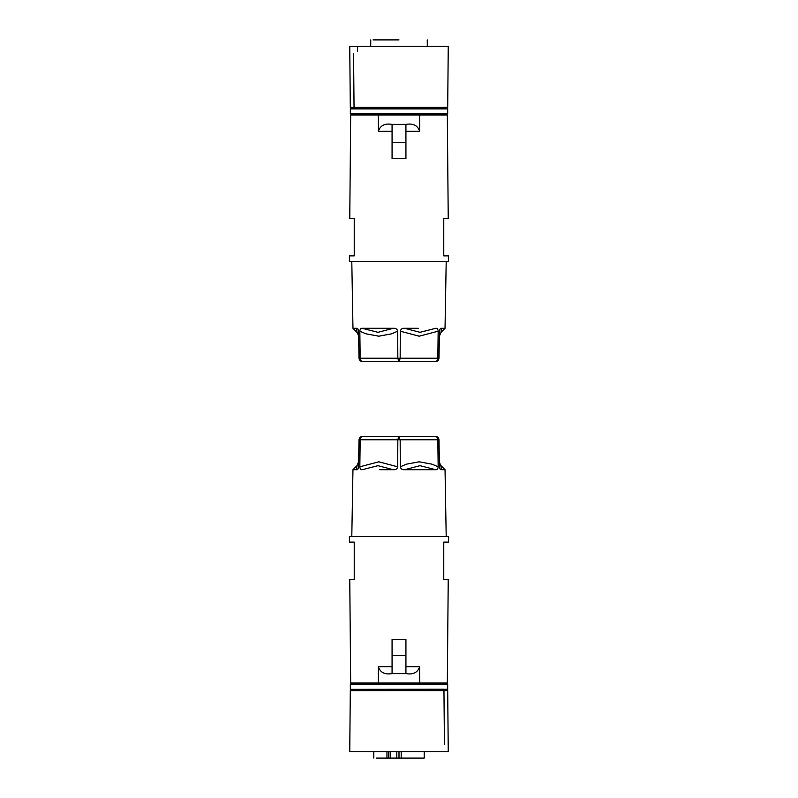 <?xml version="1.0" encoding="UTF-8"?>
<svg xmlns="http://www.w3.org/2000/svg" width="798" height="798" viewBox="0 0 798 798"><rect width="100%" height="100%" fill="white"/><g stroke="black" fill="none" stroke-linecap="round" stroke-linejoin="round"><path stroke-width="1.2" d="M434.691 690.669L360.826 690.669M370.142 684.325L360.786 684.105L360.786 682.978L360.786 684.105L447.678 684.135L447.678 689.332L358.352 689.352L358.352 690.669L358.352 689.352L354.043 689.332M439.648 689.352L439.648 690.669L439.648 689.352M404.915 758.1L391.509 758.1M390.182 751.736L390.202 758.1L396.806 758.1L396.825 751.736M390.571 758.1L399 758.1L399 751.736M386.511 758.1L378.362 758.1M447.628 689.282L443.957 689.282M443.957 689.233L350.322 689.332L350.322 684.135L354.043 684.135L350.322 684.135L350.372 689.282M401.175 751.736L401.195 758.1L423.648 758.1M391.818 758.1L388.566 758.1L388.576 751.736M447.678 684.135L447.678 689.332L447.678 684.135M386.96 751.736L386.95 758.1L376.167 758.1M350.422 689.233L350.422 684.235L447.578 684.235L447.578 689.233M447.439 684.375L447.439 689.083M350.372 684.185L354.043 684.185L350.422 684.235M443.957 684.235L447.578 684.235M350.561 684.375L350.561 689.083M360.786 684.105L354.043 684.135M388.566 758.1L386.95 758.1M447.628 684.185L443.957 684.185M437.214 684.105L437.214 682.978L437.214 684.105L427.858 684.325M399 758.1L406.84 758.1M404.696 758.1L411.489 758.1L404.696 758.1M411.489 758.1L419.339 758.1L411.489 758.1M354.043 690.669L350.292 690.669L354.043 690.669L350.292 690.669L349.753 751.736L448.247 751.736L447.708 690.669L443.957 690.669L444.426 744.235L443.957 690.669L447.708 690.669L443.957 690.669M349.823 744.235L350.292 690.669L349.823 744.235L350.292 690.669L447.708 690.669L448.177 744.235M349.813 585.193L350.671 682.978L349.773 579.577L354.232 579.577L354.232 542.111L349.444 542.111L349.394 536.495L448.606 536.495L448.556 542.111L443.768 542.111L443.768 579.577L448.227 579.577L447.329 682.978L419.648 682.978L419.648 666.679C417.763 672.544 413.194 674.849 405.933 673.612L392.067 673.612L405.933 673.612L405.933 639.298L392.067 639.298L392.067 673.612C384.806 674.849 380.237 672.534 378.352 666.679L392.067 666.679M350.671 682.978L378.352 682.978L378.352 666.679M419.648 682.978L378.352 682.978M435.738 469.703L404.666 469.703L420.007 465.683L435.738 469.703C437.144 469.922 437.952 468.955 438.162 466.81L437.823 439.778C437.643 437.733 436.835 436.636 435.379 436.466L398.761 436.466L400.167 439.778L397.833 439.778L397.703 466.81C397.175 468.955 395.718 469.922 393.334 469.703L379.708 469.703M440.147 469.124L441.404 469.703L441.015 465.683L445.035 469.703L441.404 469.703C440.416 469.922 439.768 468.955 439.459 466.81L438.99 439.778L400.167 439.778L400.297 466.81C400.825 468.955 402.282 469.922 404.666 469.703M356.596 469.703L356.985 465.683L356.596 469.703L352.965 469.703L356.596 469.703C357.584 469.922 358.232 468.955 358.541 466.81L359.01 439.778C359.26 437.733 360.387 436.636 362.382 436.466L362.382 436.466M362.282 469.703L377.993 465.683L393.334 469.703M398.761 436.466L362.621 436.466L398.761 436.466L397.833 439.778L360.177 439.778C360.357 437.733 361.165 436.636 362.621 436.466M438.99 439.778L438.99 439.778C438.74 437.733 437.613 436.636 435.618 436.466L435.618 436.466M435.379 436.466L399.239 436.466M382.98 436.466L431.04 436.466L382.98 436.466M439.369 461.803L441.154 467.069M362.262 469.703L362.262 469.703C360.856 469.922 360.048 468.955 359.838 466.81L360.177 439.778L359.01 439.778L358.631 461.813L356.985 465.683L352.965 469.703L351.798 536.495M437.214 115.022L437.214 113.895L360.786 113.895L360.786 115.022M447.578 108.767L447.578 113.765L350.561 113.625L350.561 108.917L447.439 108.917L439.648 108.648L439.648 107.331L439.648 108.648L358.352 108.648L358.352 107.331L436.067 107.331M354.043 108.668L358.352 108.648L358.352 107.331L360.447 107.331M350.372 108.718L350.322 113.865L354.043 113.865L350.322 113.865L354.043 113.815L350.422 113.765L350.422 108.767L354.043 108.718L350.372 108.718L350.372 113.815M443.957 113.815L447.678 113.865L447.678 108.668L447.678 113.865L437.214 113.895M447.628 113.815L447.628 108.718M447.578 113.765L443.957 113.765M447.439 113.625L447.439 108.917M354.043 113.865L360.786 113.895M399 39.9L373.075 39.9M350.292 107.331L349.753 46.264L448.247 46.264L447.708 107.331L350.292 107.331M420.107 46.264L435.359 46.264M370.761 39.9L370.711 46.264L357.733 46.264M438.242 46.264L427.289 46.264L427.239 39.9M366.771 46.264L394.132 46.264M357.404 51.142L357.444 46.264L363.2 46.264M354.043 107.331L353.574 53.765M378.352 115.022L447.329 115.022L448.227 218.423L443.768 218.423L443.768 255.889L448.556 255.889L448.606 261.505L349.394 261.505L349.444 255.889L354.232 255.889L354.232 218.423L349.773 218.423L350.671 115.022L378.352 115.022L378.352 131.321C380.237 125.456 384.806 123.151 392.067 124.388L405.933 124.388L392.067 124.388L392.067 158.702L405.933 158.702L405.933 124.388C413.194 123.151 417.763 125.466 419.648 131.321L405.933 131.321M419.648 115.022L419.648 131.321M362.262 328.297L393.334 328.297L377.993 332.317L362.262 328.297C360.856 328.078 360.048 329.045 359.838 331.19L360.177 358.222C360.357 360.267 361.165 361.364 362.621 361.534L399.239 361.534L400.167 358.222L400.297 331.19C400.825 329.045 402.282 328.078 404.666 328.297L418.292 328.297M356.596 328.297L356.985 332.317L352.965 328.297L356.596 328.297C357.584 328.078 358.232 329.045 358.541 331.19L359.01 358.222L397.833 358.222L397.703 331.19C397.175 329.045 395.718 328.078 393.334 328.297M446.202 261.505L445.035 328.297L441.404 328.297L445.035 328.297L441.015 332.317L441.294 329.484M435.718 328.297L420.007 332.317L404.666 328.297M438.99 358.222C438.74 360.267 437.613 361.364 435.618 361.534C437.613 361.364 438.74 360.267 438.99 358.222L439.459 331.19L438.99 358.222L437.823 358.222C437.643 360.267 436.835 361.364 435.379 361.534L435.618 361.534M435.379 361.534L399.239 361.534M435.738 328.297L435.738 328.297C437.144 328.078 437.952 329.045 438.162 331.19L437.823 358.222L397.833 358.222L398.761 361.534M359.01 358.222C359.26 360.267 360.387 361.364 362.382 361.534L362.621 361.534M360.287 360.806L362.382 361.534M441.404 328.297C440.416 328.078 439.768 329.045 439.459 331.19M358.631 336.197L356.876 331.31M358.541 331.08L358.601 334.561M392.067 655.567L405.933 655.567M405.933 666.679L419.648 666.679M400.297 466.81L406.332 464.187L419.189 461.803L432.087 464.187L438.162 466.81M359.838 466.81L378.811 461.803L397.703 466.81M405.933 142.433L392.067 142.433M392.067 131.321L378.352 131.321M397.703 331.19L391.668 333.813L378.811 336.197L365.913 333.813L359.838 331.19M438.162 331.19L419.189 336.197L400.297 331.19M424.197 758.1L424.217 751.736M373.803 758.1L373.783 751.736M445.035 469.703L446.202 536.495M352.965 328.297L351.798 261.505M441.015 332.317L439.369 336.197"/></g></svg>
